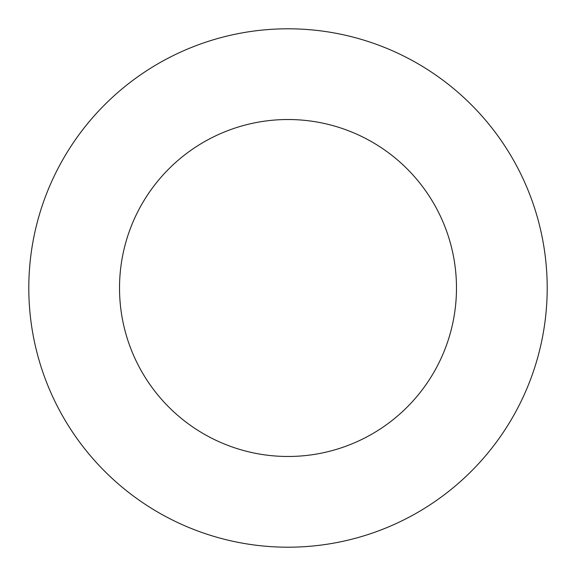 <?xml version="1.0" encoding="UTF-8"?>
<svg xmlns="http://www.w3.org/2000/svg" width="576" height="576" viewBox="0 0 576 576"><rect width="100%" height="100%" fill="white"/><g stroke="black" fill="none" stroke-linecap="round" stroke-linejoin="round"><path stroke-width="0.86" d="M288 547.2A259.2 259.2 0 0 0 547.2 288A259.2 259.2 0 0 0 288 28.8A259.2 259.2 0 0 0 28.8 288A259.2 259.2 0 0 0 288 547.2M288 456.48A168.48 168.48 0 0 0 456.48 288A168.48 168.48 0 0 0 288 119.52A168.48 168.48 0 0 0 119.52 288A168.48 168.48 0 0 0 288 456.48"/></g></svg>
